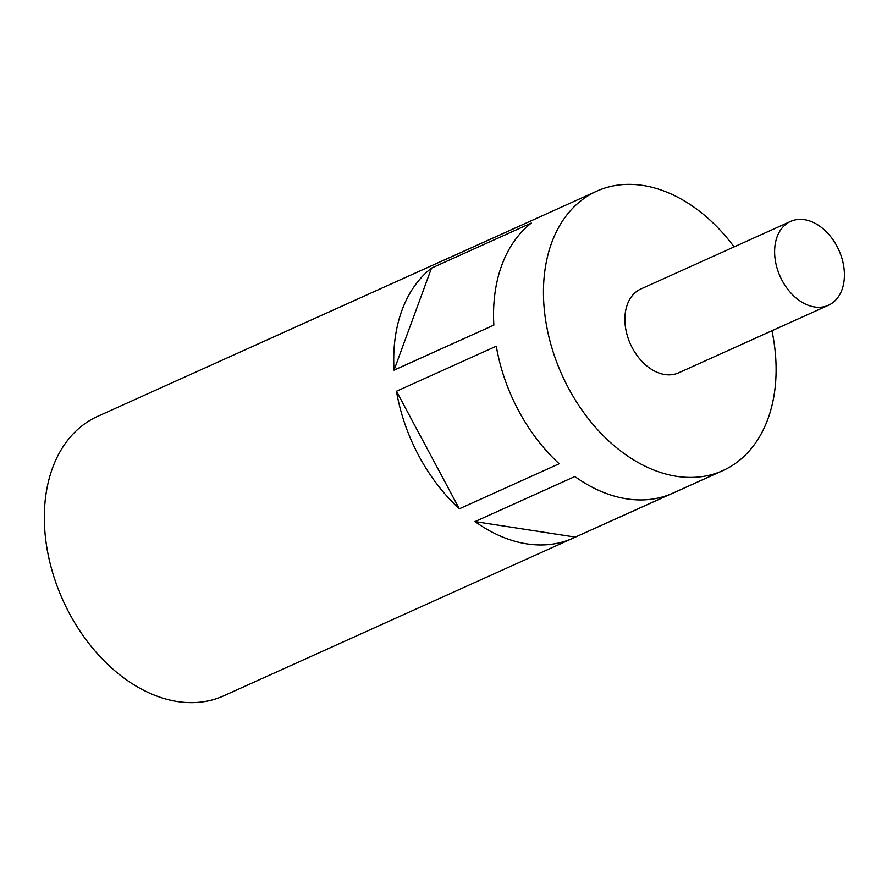 <?xml version="1.0" encoding="UTF-8"?>
<svg xmlns="http://www.w3.org/2000/svg" width="887" height="887" viewBox="0 0 887 887"><rect width="100%" height="100%" fill="white"/><g stroke="black" fill="none" stroke-linecap="round" stroke-linejoin="round"><path stroke-width="1.33" d="M814.565 306.957A45.98 32.176 -114.3 0 1 776.846 267.364A45.98 32.176 -114.3 0 1 790.605 221.417A45.98 32.176 -114.3 0 1 804.476 219.699A45.98 32.176 -114.3 0 1 842.195 259.292A45.98 32.176 -114.3 0 1 828.436 305.25A45.98 32.176 -114.3 0 1 814.565 306.957M828.436 305.25L678.688 372.806A45.98 32.176 -114.3 0 1 664.829 374.525A45.98 32.176 -114.3 0 1 627.109 334.931A45.98 32.176 -114.3 0 1 640.869 288.974L790.605 221.417M531.313 223.08L431.492 268.118L394.028 370.156L493.848 325.119A153.285 107.249 -114.3 0 1 531.313 223.08M394.028 370.156A153.285 107.249 -114.3 0 1 431.492 268.118M459.344 508.805L559.165 463.768A153.285 107.249 -114.3 0 1 496.288 346.207L396.467 391.245A153.285 107.249 -114.3 0 0 459.344 508.805L396.467 391.245M771.945 330.729A153.285 107.249 -114.3 0 1 722.827 470.62A153.285 107.249 -114.3 0 1 676.604 476.33A153.285 107.249 -114.3 0 1 550.871 344.356A153.285 107.249 -114.3 0 1 596.74 191.171A153.285 107.249 -114.3 0 1 642.953 185.461A153.285 107.249 -114.3 0 1 734.126 246.896M449.31 257.74A153.285 107.249 -114.3 0 0 447.004 258.738A153.285 107.249 -114.3 0 0 444.731 259.813L544.551 214.765A153.285 107.249 -114.3 0 1 546.824 213.7L596.74 191.171M573.08 538.176A153.285 107.249 -114.3 0 1 526.867 543.886A153.285 107.249 -114.3 0 1 475.011 521.589L575.353 537.112A153.285 107.249 -114.3 0 1 573.08 538.176L223.69 695.829A153.285 107.249 -114.3 0 1 177.478 701.539A153.285 107.249 -114.3 0 1 51.745 569.565A153.285 107.249 -114.3 0 1 97.603 416.38L447.004 258.738M722.827 470.62L672.911 493.139A153.285 107.249 -114.3 0 1 626.699 498.849A153.285 107.249 -114.3 0 1 574.843 476.541L475.011 521.589M575.353 537.112L670.605 494.126"/></g></svg>
